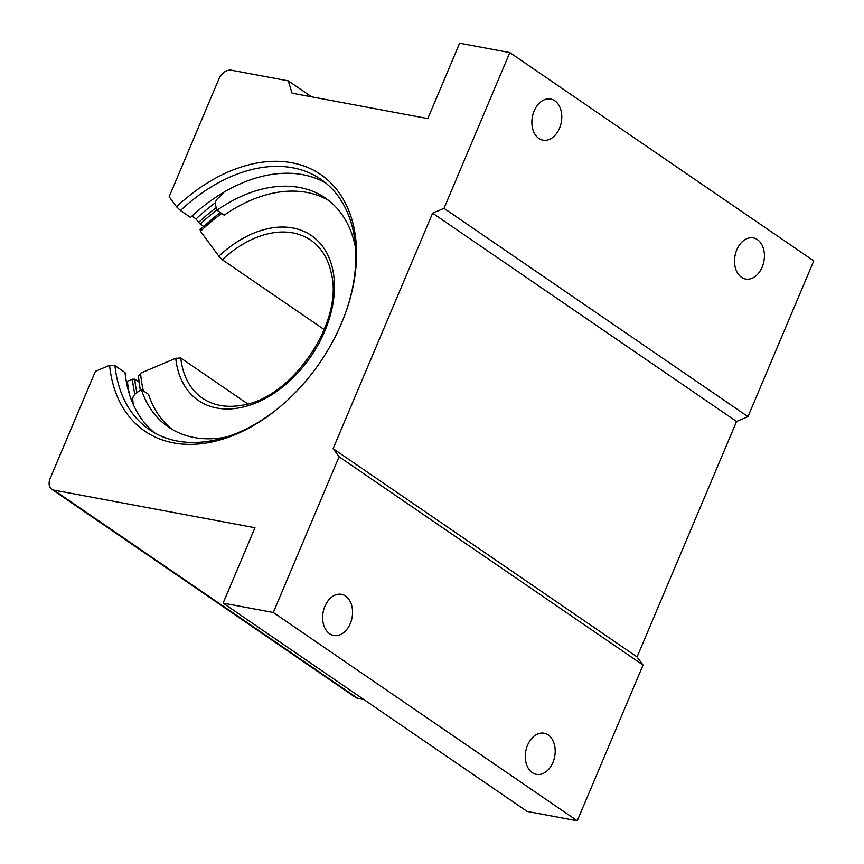 <?xml version="1.0" encoding="UTF-8"?>
<svg xmlns="http://www.w3.org/2000/svg" width="864" height="864" viewBox="0 0 864 864"><rect width="100%" height="100%" fill="white"/><g stroke="black" fill="none" stroke-linecap="round" stroke-linejoin="round"><path stroke-width="1.3" d="M559.494 128.282A20.93 14.71 -79.4 0 1 542.981 140.173A20.93 14.71 -79.4 0 1 534.157 110.927A20.93 14.71 -79.4 0 1 550.67 99.036A20.93 14.71 -79.4 0 1 559.494 128.282M762.134 267.149A20.93 14.71 -79.4 0 1 745.621 279.04A20.93 14.71 -79.4 0 1 736.808 249.793A20.93 14.71 -79.4 0 1 753.322 237.902A20.93 14.71 -79.4 0 1 762.134 267.149M552.917 762.458A20.93 14.71 -79.4 0 1 536.404 774.349A20.93 14.71 -79.4 0 1 527.58 745.103A20.93 14.71 -79.4 0 1 544.093 733.212A20.93 14.71 -79.4 0 1 552.917 762.458M350.266 623.592A20.93 14.71 -79.4 0 1 333.752 635.483A20.93 14.71 -79.4 0 1 324.929 606.236A20.93 14.71 -79.4 0 1 341.442 594.346A20.93 14.71 -79.4 0 1 350.266 623.592M346.421 310.424A151.718 103.086 -55.6 0 0 320.825 179.269A151.718 103.086 -55.6 0 0 292.777 167.8A151.718 103.086 -55.6 0 0 180.468 210.535L190.512 217.426A151.718 103.086 124.4 0 1 302.821 174.679A151.718 103.086 124.4 0 1 325.696 182.93M154.472 432.799A151.718 103.086 124.4 0 1 125.01 372.503L114.955 365.612A151.718 103.086 -55.6 0 0 149.299 429.57A151.718 103.086 -55.6 0 0 177.358 441.04A151.718 103.086 -55.6 0 0 280.854 406.102M216.94 210.028A151.718 103.086 -55.6 0 0 200.243 224.089L198.634 222.448A153.63 104.382 124.4 0 1 216.248 207.662M191.916 216.108L196.042 218.938A159.851 108.605 -55.6 0 1 215.406 202.716M180.468 210.535L176.558 206.788A155.542 105.689 124.4 0 1 291.913 162.767A155.542 105.689 124.4 0 1 346.669 309.712A155.542 105.689 124.4 0 1 280.282 406.588A155.542 105.689 124.4 0 1 173.578 442.897A155.542 105.689 124.4 0 1 109.588 365.321L114.955 365.612M200.243 224.089L203.429 226.271M138.953 382.05L134.73 379.166A151.718 103.086 -55.6 0 0 136.912 392.634M311.58 96.833L288.263 80.849L292.075 93.182L427.799 118.573L459.637 43.2L509.803 52.585L444.02 208.332L432.594 213.17L333.115 448.654L339.088 456.754L273.294 612.5L577.26 820.8L527.094 811.415L223.117 603.115L273.294 612.5M176.558 206.788L169.15 196.744L218.873 79.024A11.48 7.798 -55.6 0 1 231.271 70.189L288.263 80.849M223.117 603.115L254.966 527.742L53.881 490.115L357.847 698.425A11.48 7.798 124.4 0 1 355.73 697.55L51.754 489.251A11.48 7.798 -55.6 0 0 53.881 490.115M363.841 699.538L357.847 698.425M51.754 489.251A11.48 7.798 -55.6 0 1 50.22 478.278L95.396 371.326L109.588 365.321M509.803 52.585L813.78 260.885L747.986 416.642L736.56 421.481L637.092 656.953L643.054 665.053L577.26 820.8M339.088 456.754L643.054 665.053M637.092 656.953L333.115 448.654M736.56 421.481L432.594 213.17M747.986 416.642L444.02 208.332M198.634 222.448L196.042 218.938M134.892 394.254A153.63 104.382 124.4 0 1 132.397 379.253L134.73 379.166M129.352 394.092A159.851 108.605 -55.6 0 1 127.429 381.359L132.397 379.253M127.429 381.359L126.09 380.441M200.448 229.77L200.502 231.293L218.862 256.198A99.965 67.921 124.4 0 1 292.918 227.988A99.965 67.921 124.4 0 1 311.396 235.548A99.965 67.921 124.4 0 1 318.535 344.023A99.965 67.921 124.4 0 1 216.864 408.024A99.965 67.921 124.4 0 1 198.385 400.475A99.965 67.921 124.4 0 1 175.748 358.268L140.584 373.162L138.499 376.423M218.862 256.198L218.894 256.219A99.965 67.921 124.4 0 1 292.95 228.01A99.965 67.921 124.4 0 1 311.418 235.559M247.709 403.877L180.781 358.009A95.785 65.081 -55.6 0 0 202.446 398.174A95.785 65.081 -55.6 0 0 220.147 405.41A95.785 65.081 -55.6 0 0 241.207 405.335C291.233 399.362 343.872 322.531 331.387 273.726A95.785 65.081 -55.6 0 0 310.727 240.16A95.785 65.081 -55.6 0 0 293.015 232.924A95.785 65.081 -55.6 0 0 222.307 259.729L324.227 329.573M198.396 400.475A99.965 67.921 124.4 0 1 175.781 358.29L180.781 358.009M218.894 256.219L222.307 259.729M223.668 192.359A34.441 23.404 124.4 0 1 218.02 198.191A5.735 3.899 -55.6 0 0 215.471 205.006L217.004 210.244L224.186 215.168A138.802 94.306 124.4 0 1 306.817 192.424A138.802 94.306 124.4 0 1 328.817 200.578M217.004 210.244A138.802 94.306 124.4 0 1 299.646 187.499A138.802 94.306 124.4 0 1 325.307 197.996A138.802 94.306 124.4 0 1 355.59 248.422M226.346 437.033A138.802 94.306 124.4 0 1 194.044 437.486A138.802 94.306 124.4 0 1 168.383 426.989A138.802 94.306 124.4 0 1 141.318 389.416L148.5 394.34A138.802 94.306 124.4 0 0 172.055 429.332M141.318 389.416L135.918 393.358A5.735 3.899 -55.6 0 0 132.754 400.054A34.441 23.404 -55.6 0 1 133.088 404.093M140.584 373.162A144.072 97.891 -55.6 0 0 143.359 390.809M221.692 213.462A144.072 97.891 -55.6 0 0 200.502 231.293M220.147 212.393L199.822 229.705M138.316 375.764L140.281 390.172"/></g></svg>
